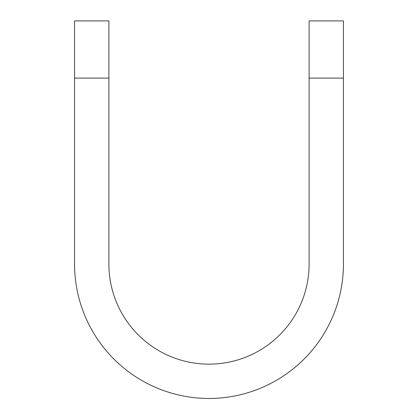 <?xml version="1.0" encoding="UTF-8"?>
<svg xmlns="http://www.w3.org/2000/svg" width="418" height="418" viewBox="0 0 418 418"><rect width="100%" height="100%" fill="white"/><g stroke="black" fill="none" stroke-linecap="round" stroke-linejoin="round"><path stroke-width="0.63" d="M108.889 78.109L74.561 78.109L74.561 20.9L108.889 20.9L108.889 264.03A100.111 100.111 0 0 0 209 364.146A100.111 100.111 0 0 0 309.111 264.03L309.111 20.9L343.439 20.9L343.439 78.109L309.111 78.109M74.561 78.109L74.561 264.03A134.439 134.439 0 0 0 209 398.469A134.439 134.439 0 0 0 343.439 264.03L343.439 78.109"/></g></svg>
